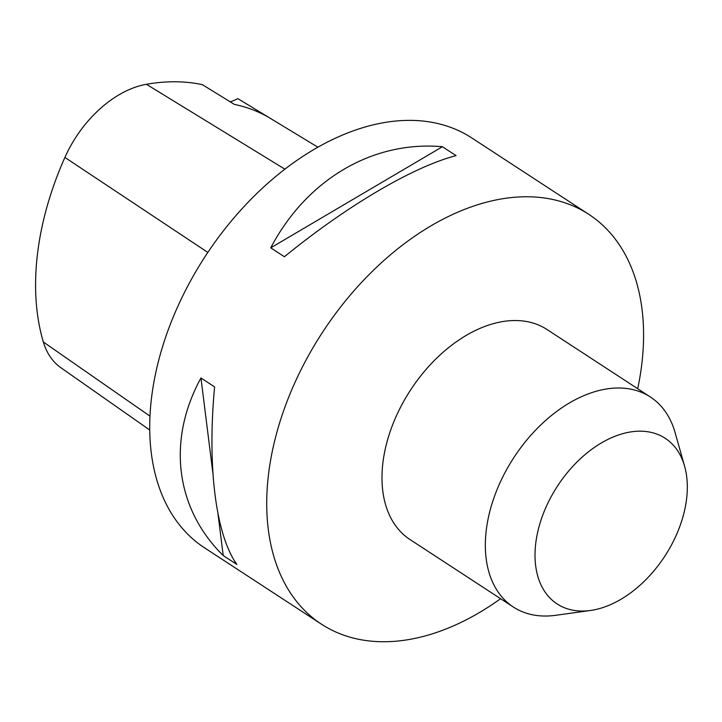 <?xml version="1.0" encoding="UTF-8"?>
<svg xmlns="http://www.w3.org/2000/svg" width="722" height="722" viewBox="0 0 722 722"><rect width="100%" height="100%" fill="white"/><g stroke="black" fill="none" stroke-linecap="round" stroke-linejoin="round"><path stroke-width="1.08" d="M637.697 388.725A244.659 158.569 123.1 0 0 588.899 214.416A244.659 158.569 123.1 0 0 305.839 360.431A244.659 158.569 123.1 0 0 321.38 624.133A244.659 158.569 123.1 0 0 500.599 598.7M588.899 214.416L471.89 138.019A244.659 158.569 123.1 0 0 188.839 284.035A244.659 158.569 123.1 0 0 204.371 547.727L321.38 624.133M284.387 256.752L270.741 247.845C306.697 179.417 372.651 140.564 442.433 146.71L456.078 155.627C412.948 166.872 346.993 205.725 284.387 256.752M236.87 564.46L223.215 555.543C175.392 508.45 166.845 440.24 200.96 377.985L214.605 386.893C207.142 466.556 215.688 534.767 236.87 564.46M317.951 147.243L270.741 118.598A263.016 170.464 -56.9 0 0 234.37 104.392L202.386 84.673A261.752 169.643 123.1 0 0 146.413 84.294A96.604 62.615 123.1 0 0 64.899 157.432A261.752 169.643 123.1 0 0 43.338 341.993A96.604 62.615 123.1 0 0 60.964 367.778L149.68 429.969M270.254 118.3L237.809 98.607A261.752 169.643 123.1 0 1 237.89 98.661L242.24 101.297M230.165 101.802A42.815 27.752 123.1 0 0 237.809 98.607M442.433 146.71L270.741 247.845M200.96 377.985L212.909 473.343M217.99 513.893L223.215 555.543M590.425 610.487L555.624 615.306A125.384 81.27 -56.9 0 1 513.342 607.031L409.988 539.542A125.384 81.27 -56.9 0 1 410.493 390.124A125.384 81.27 -56.9 0 1 547.096 329.566L650.45 397.046A125.384 81.27 -56.9 0 1 675.034 432.424L684.609 466.231A98.905 64.105 -56.9 0 1 671.496 544.92A98.905 64.105 -56.9 0 1 590.425 610.487A98.905 64.105 -56.9 0 1 557.474 486.096A98.905 64.105 -56.9 0 1 684.609 466.231M513.342 607.031A125.384 81.27 -56.9 0 1 513.847 457.604A125.384 81.27 -56.9 0 1 650.45 397.046M64.899 157.432L207.846 252.429M43.338 341.993L149.932 416.116M146.413 84.294L284.928 169.201"/></g></svg>
